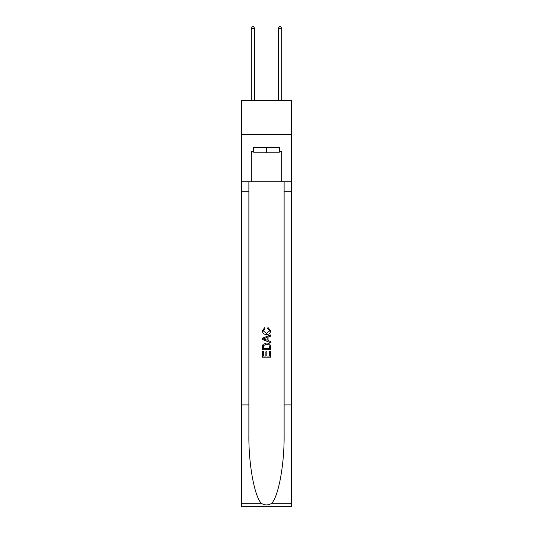 <?xml version="1.0" encoding="UTF-8"?>
<svg xmlns="http://www.w3.org/2000/svg" width="533" height="533" viewBox="0 0 533 533"><rect width="100%" height="100%" fill="white"/><g stroke="black" fill="none" stroke-linecap="round" stroke-linejoin="round"><path stroke-width="0.8" d="M291.518 134.436L291.518 100.624L241.482 100.624L241.482 134.436L291.518 134.436L291.518 181.773L281.717 181.773L281.717 151.479L279.552 151.479L279.552 147.421L253.448 147.421L253.448 151.479L253.855 151.479M279.145 147.421L279.145 152.831L253.855 152.831L253.855 147.421M266.5 147.421L266.5 152.831M269.618 351.254L269.618 356.044L266.806 356.044L269.618 356.044L269.618 351.254L270.551 351.254L270.551 357.183L262.436 357.183L262.443 351.467L262.436 357.183M265.874 351.78L265.874 356.044L263.375 356.044L265.874 356.044L265.874 351.78L266.806 351.78L266.806 356.044M263.135 344.305L262.556 345.491L263.135 344.305L266.453 343.039C269.045 343.025 270.418 344.278 270.551 346.79L270.551 349.695L262.443 349.695L262.443 346.923L262.436 349.695M267.959 327.435L267.693 328.575L267.959 327.435L270.657 330.746C270.438 333.238 269.032 334.491 266.433 334.511L266.433 334.511C263.942 334.451 262.576 333.205 262.336 330.766L264.694 327.642L264.941 328.788L263.269 330.826L266.433 333.365L269.725 330.853L267.693 328.575M271.73 503.265L291.518 503.265L291.518 506.35L241.482 506.35L241.482 404.92L248.884 404.92L248.884 435.075C248.525 463.897 254.374 496.096 261.27 503.265C264.754 505.491 268.239 505.491 271.73 503.265C278.626 496.096 284.475 463.897 284.116 435.075L284.116 181.773M262.436 338.182L262.436 339.468L270.551 342.692L262.443 339.468L262.443 338.182L270.551 334.957L262.436 338.182M284.116 404.92L291.518 404.92L291.518 181.773M241.482 404.92L241.482 134.436M248.884 181.773L248.884 404.92M291.518 503.265L291.518 404.92M241.482 181.773L251.283 181.773L251.283 151.479L253.448 151.479M251.283 181.773L281.717 181.773M279.145 151.479L279.552 151.479M270.551 334.957L270.551 336.17L268.059 337.096L268.059 340.554L270.551 341.48L270.551 342.692M264.874 339.381L267.12 340.207L267.12 337.442L263.375 338.828L264.874 339.381M267.12 337.442L267.12 340.207M262.443 346.923L262.556 345.491M269.045 344.964L269.618 348.549L269.045 344.964L266.433 344.185L263.542 345.564L263.375 348.549L269.618 348.549L263.375 348.549M262.443 351.467L263.375 351.467L263.375 356.044M254.667 100.624L254.667 28.409L251.283 28.409L251.283 100.624M251.283 28.409L252.302 26.65L253.655 26.65L254.667 28.409M281.717 100.624L281.717 28.409L278.333 28.409L278.333 100.624M278.333 28.409L279.345 26.65L280.698 26.65L281.717 28.409M284.116 191.24L291.518 191.24M248.884 191.24L241.482 191.24M241.482 503.265L261.27 503.265"/></g></svg>
